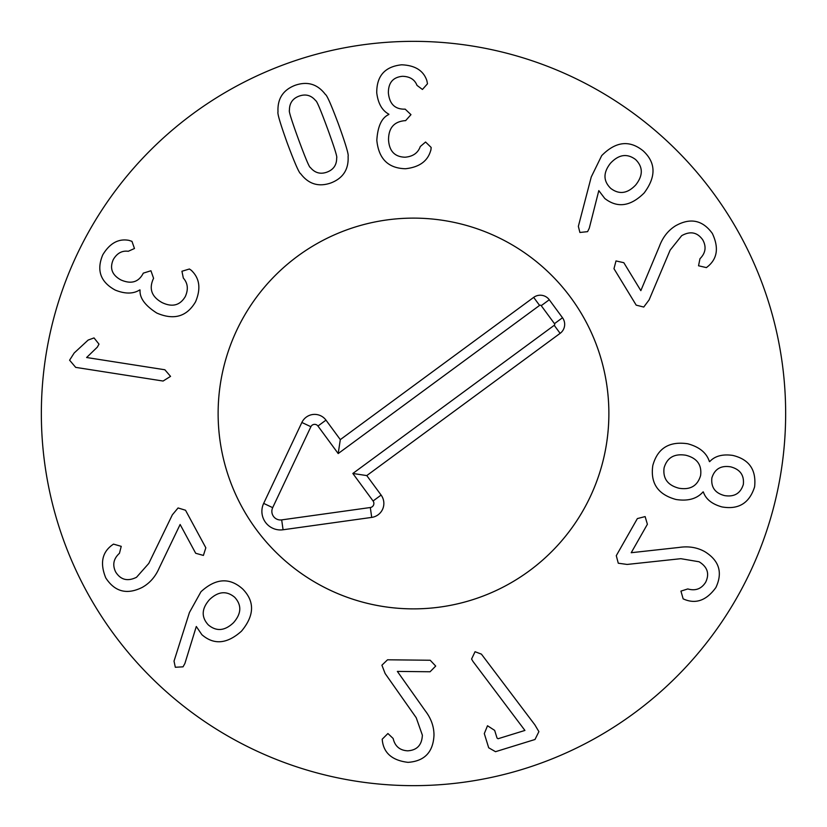 <?xml version="1.0" encoding="UTF-8"?>
<svg xmlns="http://www.w3.org/2000/svg" width="827" height="827" viewBox="0 0 827 827"><rect width="100%" height="100%" fill="white"/><g stroke="black" fill="none" stroke-linecap="round" stroke-linejoin="round"><path stroke-width="1.24" d="M86.618 357.512L164.862 369.762L170.548 376.378L163.095 381.04L75.691 367.374L69.592 360.19L74.182 352.995L88.158 340.062L94.03 337.923L98.992 344.135L97.338 347.133L86.618 357.512M191.688 270.584L191.637 270.667C199.7 278.472 201.013 288.85 195.554 301.814C186.809 316.689 173.887 320.431 156.799 313.051C144.994 305.514 139.422 297.834 140.073 289.998L139.804 289.874C133.354 294.019 125.156 294.092 115.222 290.081C100.418 281.986 96.273 270.222 102.796 254.778C109.805 243.21 118.519 238.414 128.94 240.368L131.948 241.339L134.47 248.503L128.268 251.284C122.024 250.447 117.02 253.217 113.268 259.595C109.484 268.299 112.048 275.081 120.959 279.96C130.986 284.302 138.305 282.265 142.937 273.851L143.288 273.148L150.938 270.76L153.584 278.327L153.191 279.113C148.839 289.088 151.817 296.924 162.144 302.62C172.326 307.448 180.038 305.421 185.3 296.552C188.515 289.357 187.863 283.196 183.325 278.079L181.94 271.256L189.414 269.002L191.688 270.584M635.725 184.959C643.179 175.489 643.148 167.023 635.612 159.559C627.166 153.202 618.813 154.411 610.533 163.177C603.09 172.574 603.152 180.968 610.698 188.36C619.123 194.79 627.466 193.663 635.725 184.959M589.279 228.2L587.594 231.643L579.903 232.48L578.352 226.36L591.253 176.968L601.684 155.641C615.681 141.417 629.502 139.815 643.148 150.845C655.956 162.671 656.287 176.72 644.13 193.001C630.536 206.471 617.418 208.301 604.785 198.48L598.81 190.613L589.279 228.2M649.112 299.891L643.747 307.044L636.19 305.142L613.975 268.692L616.001 260.939L623.816 262.697L640.842 290.639L659.429 246.26C662.778 237.246 668.154 230.423 675.556 225.802C690.359 217.501 702.619 220.054 712.347 233.452C718.87 247.356 717.474 258.262 708.17 266.191L706.403 267.607L698.536 265.777L699.962 258.727C705.627 253.072 706.558 246.777 702.764 239.871C697.347 232.232 690.318 230.826 681.686 235.674L670.139 250.136L649.112 299.891M724.628 495.611C734.283 497.141 740.516 493.419 743.328 484.467C744.331 475.225 740.103 469.354 730.654 466.841C720.968 465.281 714.714 468.95 711.882 477.872C710.869 487.268 715.117 493.181 724.628 495.611M700.603 475.504C701.968 464.877 697.058 458.137 685.893 455.253C674.377 453.372 667.11 457.569 664.091 467.844C662.727 478.502 667.689 485.294 678.977 488.23C690.349 490.122 697.564 485.873 700.603 475.504M703.053 491.889C696.975 498.826 687.961 501.358 676.021 499.487C657.961 494.567 650.218 483.237 652.813 465.487C657.548 448.286 669.177 441.049 687.702 443.768C699.384 446.911 706.62 452.855 709.411 461.59L709.69 461.652C714.797 456.028 722.488 453.951 732.753 455.408C749.159 459.336 756.436 469.808 754.606 486.834C749.448 503.147 738.563 509.845 721.95 506.92C711.964 504.129 705.762 499.136 703.343 491.941L703.053 491.889M627.135 564.438L618.276 563.218L616.28 555.672L637.369 518.581L645.132 516.586L647.386 524.277L631.218 552.715L679.039 547.443C688.55 545.996 697.12 547.391 704.749 551.619C719.19 560.541 722.901 572.501 715.903 587.511C706.909 599.947 696.696 604.02 685.252 599.73L683.154 598.872L680.941 591.109L687.795 588.938C695.486 591.14 701.441 588.907 705.648 582.239C709.7 573.793 707.509 566.971 699.094 561.771L680.838 558.69L627.135 564.438M472.92 661.362L471.586 659.016L475.049 651.717L481.417 654.136L534.842 724.814L538.894 731.637L534.986 739.493L495.518 751.691L488.685 747.773L484.302 733.59L487.506 725.755L494.66 730.386L497.027 738.035L498.061 738.738L524.928 730.437L472.92 661.362M385.134 673.529L381.909 665.197L387.532 659.791L430.205 660.246L435.705 666.066L430.081 671.762L397.363 671.41L425.171 710.682C431.043 718.291 433.989 726.468 433.989 735.182C433.193 752.136 424.53 761.191 408.011 762.349C392.773 760.52 384.255 753.562 382.456 741.478L382.188 739.224L387.915 733.518L393.135 738.459C394.934 746.264 399.772 750.378 407.649 750.823C416.994 750.275 421.904 745.055 422.37 735.162L416.208 717.712L385.134 673.529M172.347 514.828L178.074 507.954L185.527 510.249L205.83 547.784L203.411 555.424L195.689 553.273L180.131 524.494L159.28 567.849C155.476 576.688 149.759 583.221 142.13 587.449C126.913 594.975 114.798 591.801 105.773 577.918C99.984 563.704 101.938 552.87 111.635 545.438L113.475 544.114L121.238 546.347L119.45 553.315C113.506 558.68 112.245 564.903 115.677 572.005C120.69 579.913 127.637 581.67 136.517 577.277L148.788 563.425L172.347 514.828M208.28 624.871C216.395 631.694 224.799 630.97 233.514 622.69C241.453 613.613 241.856 605.157 234.723 597.311C226.608 590.53 218.204 591.305 209.489 599.637C201.55 608.662 201.147 617.076 208.28 624.871M189.445 612.476L200.971 591.729C215.733 578.187 229.637 577.277 242.693 589C254.881 601.467 254.478 615.515 241.494 631.156C227.125 644.006 213.914 645.174 201.86 634.671L196.299 626.494L184.907 663.471L183.046 666.831L175.324 667.265L174.021 661.145L189.445 612.476M430.888 150.204L430.795 150.204C427.879 161.038 419.434 167.219 405.457 168.739C388.204 168.305 378.663 158.815 376.823 140.29C377.691 126.324 381.702 117.713 388.866 114.488L388.855 114.188C382.095 110.56 378.053 103.427 376.74 92.8C376.636 75.919 384.927 66.594 401.602 64.806C415.102 65.323 423.527 70.615 426.877 80.684L427.487 83.785L422.442 89.461L417.004 85.388C414.709 79.516 409.861 76.487 402.46 76.301C393.011 77.211 388.318 82.741 388.38 92.903C389.445 103.778 394.779 109.195 404.382 109.164L405.168 109.133L410.967 114.653L405.633 120.639L404.754 120.68C393.921 121.703 388.514 128.123 388.535 139.908C389.259 151.155 394.768 156.923 405.075 157.213C412.931 156.541 418.007 152.974 420.281 146.534L425.574 142.017L431.167 147.454L430.888 150.204M327.564 128.743C320.628 109.939 316.679 100.594 315.738 100.729C311.241 95.27 305.69 93.74 299.074 96.128C292.582 98.537 289.367 103.292 289.429 110.373C288.623 110.88 291.652 120.556 298.506 139.391C305.483 158.298 309.432 167.664 310.363 167.499C314.891 172.946 320.411 174.487 326.934 172.14C333.519 169.69 336.765 164.924 336.672 157.854C337.488 157.388 334.459 147.682 327.564 128.743M338.667 124.681C345.738 144.374 348.88 154.938 348.095 156.375C348.808 169.39 343.071 178.25 330.893 182.953C318.653 187.202 308.585 184.132 300.687 173.742C299.157 173.153 294.732 163.064 287.403 143.453C280.363 123.864 277.231 113.33 278.006 111.852C277.324 98.826 283.03 89.978 295.115 85.305C307.448 81.025 317.547 84.085 325.414 94.485C326.954 95.105 331.369 105.174 338.667 124.681M785.65 413.5A372.15 372.15 0 0 1 227.425 735.792A372.15 372.15 0 0 1 227.425 91.208A372.15 372.15 0 0 1 785.65 413.5M218.121 413.5A195.379 195.379 0 0 1 511.189 244.296A195.379 195.379 0 0 1 511.189 582.704A195.379 195.379 0 0 1 218.121 413.5M533.673 297.379A11.165 11.165 0 0 1 549.273 299.756L562.505 317.744A11.165 11.165 0 0 1 560.127 333.353L366.774 475.587L381.113 495.073A14.1 14.1 0 0 1 371.705 517.402L283.072 529.766A18.607 18.607 0 0 1 263.668 503.395L301.865 422.473A14.1 14.1 0 0 1 325.983 420.137L340.31 439.623L533.673 297.379L539.576 305.411L338.191 453.558L317.95 426.039A4.125 4.125 0 0 0 310.89 426.722L272.683 507.654A8.632 8.632 0 0 0 281.687 519.894L370.32 507.52A4.125 4.125 0 0 0 373.08 500.986L352.84 473.468L554.224 325.321A1.189 1.189 0 0 0 554.472 323.657L541.24 305.67A1.189 1.189 0 0 0 539.576 305.411M340.31 439.623L338.191 453.558M366.774 475.587L352.84 473.468M529.27 570.878A195.379 195.379 0 0 1 219.32 435.074A195.379 195.379 0 0 1 491.91 234.548A195.379 195.379 0 0 1 529.27 570.878M549.273 299.756L541.24 305.67M325.983 420.137L317.95 426.039M301.865 422.473L310.89 426.722M263.668 503.395L272.683 507.654M283.072 529.766L281.687 519.894M371.705 517.402L370.32 507.52M381.113 495.073L373.08 500.986M560.127 333.353L554.224 325.321M562.505 317.744L554.472 323.657"/></g></svg>
